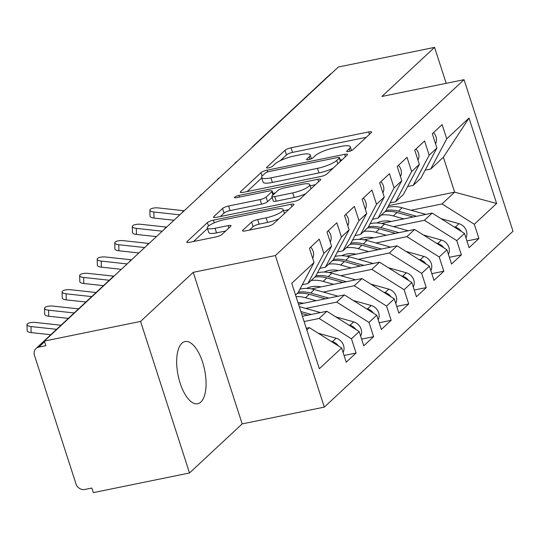 <?xml version="1.0" encoding="UTF-8"?>
<svg xmlns="http://www.w3.org/2000/svg" width="540" height="540" viewBox="0 0 540 540"><rect width="100%" height="100%" fill="white"/><g stroke="black" fill="none" stroke-linecap="round" stroke-linejoin="round"><path stroke-width="0.81" d="M348.719 151.463A3.409 0.776 -17.9 0 0 352.944 149.722L371.25 132.658A4.867 1.114 -17.9 0 0 371.567 132.044A4.867 1.114 -17.9 0 0 368.658 131.936L291.053 147.785A4.867 1.114 -17.9 0 0 285.019 150.275L266.713 167.339A3.409 0.776 -17.9 0 0 266.49 167.764A3.409 0.776 -17.9 0 0 268.522 167.846A3.409 0.776 -17.9 0 0 272.747 166.104L275.117 163.897A15.572 3.557 -17.9 0 1 294.428 155.939L300.895 154.616A15.572 3.557 -17.9 0 1 310.196 154.973A15.572 3.557 -17.9 0 1 309.177 156.938L306.808 159.145A3.409 0.776 -17.9 0 0 306.585 159.577A3.409 0.776 -17.9 0 0 308.624 159.651A3.409 0.776 -17.9 0 0 312.842 157.916L315.212 155.702A15.572 3.557 -17.9 0 1 334.523 147.751L340.99 146.428A15.572 3.557 -17.9 0 1 350.298 146.779A15.572 3.557 -17.9 0 1 349.272 148.75L346.903 150.957A3.409 0.776 -17.9 0 0 346.68 151.389A3.409 0.776 -17.9 0 0 348.719 151.463M200.867 402.05A31.725 13.54 78.5 0 0 203.722 366.012A31.725 13.54 78.5 0 0 185.018 341.57A31.725 13.54 78.5 0 0 181.879 343.265A31.725 13.54 78.5 0 0 179.017 379.303A31.725 13.54 78.5 0 0 197.721 403.745A31.725 13.54 78.5 0 0 200.867 402.05M242.906 230.168A4.867 1.114 -17.9 0 0 242.588 230.782A4.867 1.114 -17.9 0 0 245.498 230.891L267.266 226.442A4.867 1.114 -17.9 0 0 273.301 223.958L293.632 205.011A4.867 1.114 -17.9 0 0 293.949 204.39A4.867 1.114 -17.9 0 0 291.047 204.282L213.435 220.138A4.867 1.114 -17.9 0 0 207.4 222.622L187.07 241.576A4.867 1.114 -17.9 0 0 186.752 242.19A4.867 1.114 -17.9 0 0 189.662 242.298L215.96 236.925A4.867 1.114 -17.9 0 0 221.994 234.441L230.695 226.328A4.867 1.114 -17.9 0 0 231.012 225.713A4.867 1.114 -17.9 0 0 228.11 225.605L215.069 228.265A13.014 2.97 -17.9 0 1 207.286 227.975A13.014 2.97 -17.9 0 1 224.282 219.679L275.373 209.237A13.014 2.97 -17.9 0 1 283.149 209.534A13.014 2.97 -17.9 0 1 266.159 217.829L257.641 219.571A4.867 1.114 -17.9 0 0 251.606 222.055L242.906 230.168L243.203 231.093M446.182 83.329L434.565 47.372L338.371 67.021L44.374 341.071L45.853 345.661L38.826 347.099A7.439 6.507 -133 0 0 35.984 348.55A7.439 6.507 -133 0 0 34.466 355.334L75.998 483.928A7.439 6.507 -133 0 0 84.814 489.47L91.841 488.038L93.326 492.629L189.52 472.979L242.177 423.893L324.31 407.12L275.36 255.562L193.226 272.336L140.569 321.422L44.374 341.071M434.565 47.372L381.908 96.458L464.049 79.677L275.36 255.562M320.848 176.499A4.867 1.114 -17.9 0 0 326.882 174.015L347.213 155.061A4.867 1.114 -17.9 0 0 347.531 154.447A4.867 1.114 -17.9 0 0 344.621 154.339L267.017 170.188A4.867 1.114 -17.9 0 0 260.982 172.679L240.651 191.626A4.867 1.114 -17.9 0 0 240.334 192.24A4.867 1.114 -17.9 0 0 243.243 192.355L320.848 176.499M320.423 180.036L300.091 198.983A4.867 1.114 -17.9 0 1 294.057 201.474L216.452 217.323A4.867 1.114 -17.9 0 1 213.543 217.215A4.867 1.114 -17.9 0 1 213.86 216.601L222.561 208.487A4.867 1.114 -17.9 0 1 228.596 206.003L260.071 199.577A4.867 1.114 -17.9 0 0 266.105 197.087L271.877 191.707A4.867 1.114 -17.9 0 0 272.194 191.093A4.867 1.114 -17.9 0 0 269.291 190.984L236.52 197.674A3.409 0.776 -17.9 0 1 234.488 197.6A3.409 0.776 -17.9 0 1 238.937 195.426L317.831 179.307A4.867 1.114 -17.9 0 1 320.74 179.422A4.867 1.114 -17.9 0 1 320.423 180.036M324.31 407.12L513 231.235L464.049 79.677M388.591 205.652L454.646 192.159L496.618 203.486L469.024 118.064L446.735 138.841L442.132 124.605L432.304 133.765L436.901 148.001L429.179 155.203L424.582 140.96L414.754 150.127L419.351 164.363L411.629 171.565L407.032 157.322L397.197 166.489L401.8 180.725L394.079 187.92L389.475 173.684L379.647 182.851L384.244 197.087L376.522 204.282L371.925 190.046L362.097 199.206L366.694 213.449L358.972 220.644L354.375 206.408L344.54 215.568L349.144 229.81L341.422 237.006L336.818 222.77L326.99 231.93L331.587 246.166L323.865 253.368L319.268 239.132L309.44 248.292L314.037 262.528L298.04 292.727L295.542 295.056M496.618 203.486L474.323 224.262L442.004 203.938L411.041 210.263M466.925 240.955L478.919 238.505L474.323 224.262M478.919 238.505L469.091 247.664L464.495 233.429L456.773 240.624L424.454 220.3L393.491 226.625M449.375 257.31L461.369 254.86L456.773 240.624M461.369 254.86L451.541 264.026L446.945 249.791L439.223 256.986L406.904 236.662L375.941 242.987M431.818 273.672L443.819 271.222L439.223 256.986M443.819 271.222L433.991 280.388L429.388 266.146L421.666 273.348L389.347 253.024L358.385 259.349M414.268 290.034L426.263 287.584L421.666 273.348M426.263 287.584L416.435 296.744L411.838 282.508L404.116 289.71L371.797 269.386L340.835 275.711M396.718 306.396L408.713 303.946L404.116 289.71M408.713 303.946L398.885 313.106L394.288 298.87L386.566 306.072L354.247 285.748L323.285 292.072M379.161 322.758L391.163 320.308L386.566 306.072M391.163 320.308L381.335 329.468L376.731 315.232L369.009 322.434L336.69 302.103L305.728 308.428M361.611 339.12L373.606 336.67L369.009 322.434M373.606 336.67L363.778 345.83L359.181 331.594L351.459 338.789L319.14 318.465L304.094 321.543M344.061 355.482L356.056 353.032L351.459 338.789M356.056 353.032L346.228 362.192L341.631 347.956L319.336 368.732L291.749 283.311L314.037 262.528M302.292 284.702L307.868 283.561L315.59 276.365L331.587 246.166M323.865 253.368L307.868 283.561M306.815 329.96L309.312 327.632L306.261 328.253M341.631 347.956L309.312 327.632M319.842 268.34L325.418 267.199L333.14 260.003L349.144 229.81M341.422 237.006L325.418 267.199M319.14 318.465L326.862 311.269L302.393 316.265M359.181 331.594L326.862 311.269M337.392 251.978L342.974 250.837L350.696 243.641L366.694 213.449M358.972 220.644L342.974 250.837M336.69 302.103L344.419 294.908L298.519 304.283M376.731 315.232L344.419 294.908M354.949 235.616L360.524 234.482L368.246 227.279L384.244 197.087M376.522 204.282L360.524 234.482M354.247 285.748L361.969 278.546L311.364 288.887M394.288 298.87L361.969 278.546M372.499 219.26L378.074 218.12L385.796 210.917L401.8 180.725M394.079 187.92L378.074 218.12M371.797 269.386L379.519 262.184L328.914 272.525M411.838 282.508L379.519 262.184M390.049 202.898L395.631 201.757L403.353 194.555L419.351 164.363M411.629 171.565L395.631 201.757M389.347 253.024L397.076 245.822L346.464 256.163M429.388 266.146L397.076 245.822M407.606 186.536L413.181 185.396L420.903 178.2L436.901 148.001M429.179 155.203L413.181 185.396M406.904 236.662L414.626 229.46L364.021 239.8M446.945 249.791L414.626 229.46M254.63 145.078A7.439 6.507 47 0 0 253.233 146.036L329.981 74.5A7.439 6.507 47 0 1 331.378 73.541M425.156 170.174L430.731 169.034L443.374 157.255L469.024 118.064M446.735 138.841L430.731 169.034M424.454 220.3L432.175 213.104L381.571 223.439M464.495 233.429L432.175 213.104M140.569 321.422L189.52 472.979M242.177 423.893L193.226 272.336M442.004 203.938L454.646 192.159L443.374 157.255M236.993 161.521A7.439 6.507 -133 0 0 235.595 162.479A7.439 6.507 -133 0 0 235.319 162.756L234.441 163.897M219.436 177.883A7.439 6.507 -133 0 0 218.045 178.841A7.439 6.507 -133 0 0 217.769 179.118L216.891 180.259M201.886 194.245A7.439 6.507 -133 0 0 200.488 195.203A7.439 6.507 -133 0 0 200.212 195.48L199.341 196.621M184.336 210.607A7.439 6.507 -133 0 0 182.939 211.565A7.439 6.507 -133 0 0 182.662 211.842L181.784 212.983M166.779 226.969A7.439 6.507 -133 0 0 165.389 227.927A7.439 6.507 -133 0 0 165.112 228.204L164.234 229.345M149.229 243.331A7.439 6.507 -133 0 0 147.832 244.289A7.439 6.507 -133 0 0 147.555 244.566L146.684 245.7M131.679 259.686A7.439 6.507 -133 0 0 130.282 260.644A7.439 6.507 -133 0 0 130.005 260.928L129.128 262.062M366.242 137.322L292.538 152.381A4.867 1.114 -17.9 0 0 286.504 154.865L280.26 160.684M261.745 177.944L247.138 191.558M342.212 159.725L340.308 160.117M339.282 158.065A3.409 0.776 -17.9 0 0 339.505 157.633A3.409 0.776 -17.9 0 0 337.473 157.552L269.352 171.47A3.409 0.776 -17.9 0 0 265.127 173.212L262.629 175.541A15.572 3.557 -17.9 0 0 261.603 177.505A15.572 3.557 -17.9 0 0 270.911 177.863L317.473 168.352A15.572 3.557 -17.9 0 0 336.785 160.394L339.282 158.065L340.375 161.44M261.603 177.505L263.088 182.101A15.572 3.557 -17.9 0 0 272.396 182.453L270.911 177.863M333.126 168.197A15.572 3.557 -17.9 0 1 318.958 172.942L272.396 182.453M220.347 216.526L224.046 213.084L222.561 208.487M272.14 197.444L267.59 201.683A4.867 1.114 -17.9 0 1 261.556 204.167L230.081 210.593A4.867 1.114 -17.9 0 0 224.046 213.084M272.936 193.381L275.326 192.888M310.109 185.787L315.421 184.7M292.734 192.901A13.014 2.97 -17.9 0 0 309.724 184.606A13.014 2.97 -17.9 0 0 301.948 184.309L283.946 187.988A4.867 1.114 -17.9 0 0 277.911 190.472L272.14 195.851A4.867 1.114 -17.9 0 0 271.822 196.472A4.867 1.114 -17.9 0 0 274.732 196.58L292.734 192.901L294.212 197.498A13.014 2.97 -17.9 0 0 305.829 193.637M271.822 196.472L273.308 201.062A4.867 1.114 -17.9 0 0 276.217 201.17L274.732 196.58M294.212 197.498L276.217 201.17M278.917 218.727A13.014 2.97 -17.9 0 1 267.638 222.426L259.126 224.161A4.867 1.114 -17.9 0 0 253.091 226.651L249.392 230.094M207.286 227.975L208.771 232.565A13.014 2.97 -17.9 0 0 216.547 232.862L215.069 228.265M225.693 230.992L216.547 232.862M207.468 228.535L193.556 241.501M288.63 209.675L283.534 210.715M465.946 237.917A9.916 8.674 -133 0 0 466.418 230.904A9.916 8.674 -133 0 0 458.98 223.695L441.025 218.666M391.203 221.474A24.786 21.688 -133 0 0 376.785 222.986M385.027 211.64A31.232 27.331 47 0 1 397.008 212.504L413.073 217.006M403.853 218.889L393.323 215.939A31.232 27.331 -133 0 0 381.341 215.075M386.087 210.384A31.232 27.331 47 0 1 398.412 211.194L416.583 216.284M425.81 214.4L402.104 207.758A31.232 27.331 -133 0 0 387.686 207.353M453.843 226.726L455.294 227.131A9.916 8.674 47 0 1 461.241 231.383M433.539 132.611A9.916 8.674 47 0 1 436.016 136.775A9.916 8.674 47 0 1 435.544 143.789M184.025 210.728L158.254 207.927A6.197 2.133 -1.4 0 0 149.864 210.121A6.197 2.133 -1.4 0 0 153.866 212.018L154.015 218.066A6.197 2.133 178.6 0 1 150.019 216.169L149.864 210.121M179.8 214.832L153.866 212.018M154.015 218.066L174.001 220.239M448.396 254.279A9.916 8.674 -133 0 0 448.868 247.266A9.916 8.674 -133 0 0 441.423 240.057L423.475 235.028M373.646 237.829A24.786 21.688 -133 0 0 359.228 239.348M367.477 228.001A31.232 27.331 47 0 1 379.458 228.866L395.523 233.368M386.296 235.251L375.773 232.301A31.232 27.331 -133 0 0 363.791 231.437M368.53 226.739A31.232 27.331 47 0 1 380.862 227.556L399.033 232.646M408.26 230.762L384.548 224.12A31.232 27.331 -133 0 0 370.136 223.715M436.293 243.088L437.738 243.493A9.916 8.674 47 0 1 443.691 247.739M430.839 270.641A9.916 8.674 -133 0 0 431.312 263.621A9.916 8.674 -133 0 0 423.873 256.419L405.925 251.39M356.096 254.192A24.786 21.688 -133 0 0 341.678 255.71M349.92 244.364A31.232 27.331 47 0 1 361.908 245.228L377.966 249.723M368.746 251.613L358.223 248.663A31.232 27.331 -133 0 0 346.235 247.799M350.98 243.101A31.232 27.331 47 0 1 363.312 243.918L381.483 249.007M390.704 247.124L366.998 240.482A31.232 27.331 -133 0 0 352.586 240.077M418.736 259.45L420.188 259.855A9.916 8.674 47 0 1 426.141 264.101M413.289 287.003A9.916 8.674 -133 0 0 413.762 279.983A9.916 8.674 -133 0 0 406.323 272.781L388.368 267.752M338.546 270.553A24.786 21.688 -133 0 0 324.128 272.072M332.37 260.726A31.232 27.331 47 0 1 344.351 261.583L360.416 266.085M351.196 267.968L340.666 265.019A31.232 27.331 -133 0 0 328.685 264.161M333.43 259.463A31.232 27.331 47 0 1 345.755 260.273L363.926 265.37M373.154 263.486L349.448 256.838A31.232 27.331 -133 0 0 335.029 256.439M401.186 275.812L402.638 276.217A9.916 8.674 47 0 1 408.584 280.463M395.739 303.365A9.916 8.674 -133 0 0 396.212 296.345A9.916 8.674 -133 0 0 388.766 289.143L370.818 284.114M320.99 286.916A24.786 21.688 -133 0 0 306.572 288.428M314.82 277.081A31.232 27.331 47 0 1 326.801 277.945L342.866 282.447M333.639 284.33L323.116 281.381A31.232 27.331 -133 0 0 311.135 280.517M315.873 275.825A31.232 27.331 47 0 1 328.205 276.635L346.376 281.732M355.604 279.848L331.891 273.2A31.232 27.331 -133 0 0 317.48 272.801M383.636 292.174L385.081 292.579A9.916 8.674 47 0 1 391.034 296.825M415.989 148.972A9.916 8.674 47 0 1 418.46 153.131A9.916 8.674 47 0 1 417.987 160.15M166.469 227.09L140.704 224.289A6.197 2.133 -1.4 0 0 132.314 226.483A6.197 2.133 -1.4 0 0 136.316 228.38L136.465 234.428A6.197 2.133 178.6 0 1 132.462 232.531L132.314 226.483M162.243 231.194L136.316 228.38M136.465 234.428L156.452 236.594M398.439 165.335A9.916 8.674 47 0 1 400.91 169.493A9.916 8.674 47 0 1 400.437 176.513M148.919 243.452L123.147 240.644A6.197 2.133 -1.4 0 0 114.764 242.845A6.197 2.133 -1.4 0 0 118.76 244.735L118.915 250.783A6.197 2.133 178.6 0 1 114.912 248.893L114.764 242.845M144.693 247.556L118.76 244.735M118.915 250.783L138.895 252.956M380.882 181.697A9.916 8.674 47 0 1 383.36 185.855A9.916 8.674 47 0 1 382.887 192.875M131.369 259.808L105.597 257.006A6.197 2.133 -1.4 0 0 97.207 259.207A6.197 2.133 -1.4 0 0 101.21 261.097L101.358 267.145A6.197 2.133 178.6 0 1 97.362 265.255L97.207 259.207M127.143 263.918L101.21 261.097M101.358 267.145L121.345 269.318M363.332 198.059A9.916 8.674 47 0 1 365.803 202.216A9.916 8.674 47 0 1 365.33 209.23M113.812 276.17L88.047 273.368A6.197 2.133 -1.4 0 0 79.657 275.569A6.197 2.133 -1.4 0 0 83.66 277.459L83.808 283.507A6.197 2.133 178.6 0 1 79.805 281.617L79.657 275.569M109.262 280.247L83.66 277.459M83.808 283.507L103.464 285.647M378.182 319.727A9.916 8.674 -133 0 0 378.655 312.707A9.916 8.674 -133 0 0 371.216 305.505L353.268 300.469M303.44 303.278A24.786 21.688 -133 0 0 298.006 302.697M297.263 293.443A31.232 27.331 47 0 1 309.251 294.307L325.31 298.809M316.089 300.692L305.566 297.743A31.232 27.331 -133 0 0 296.055 296.642M298.323 292.187A31.232 27.331 47 0 1 310.655 292.997L328.826 298.094M338.047 296.21L314.341 289.562A31.232 27.331 -133 0 0 299.93 289.156M366.08 308.536L367.531 308.941A9.916 8.674 47 0 1 373.484 313.187M345.782 214.421A9.916 8.674 47 0 1 348.253 218.579A9.916 8.674 47 0 1 347.78 225.592M96.093 292.511L70.49 289.73A6.197 2.133 -1.4 0 0 62.107 291.931A6.197 2.133 -1.4 0 0 66.103 293.821L66.258 299.869A6.197 2.133 178.6 0 1 62.255 297.979L62.107 291.931M91.706 296.602L66.103 293.821M66.258 299.869L85.914 302.009M360.632 336.082A9.916 8.674 -133 0 0 361.105 329.069A9.916 8.674 -133 0 0 353.666 321.867L335.711 316.832M301.469 313.409L307.76 315.171M300.861 311.533L311.269 314.456M348.53 324.898L349.981 325.303A9.916 8.674 47 0 1 355.928 329.549M320.497 312.566L299.275 306.619M328.226 230.782A9.916 8.674 47 0 1 330.703 234.941A9.916 8.674 47 0 1 330.23 241.954M78.543 308.873L52.94 306.092A6.197 2.133 -1.4 0 0 44.55 308.293A6.197 2.133 -1.4 0 0 48.553 310.183L48.701 316.231A6.197 2.133 178.6 0 1 44.705 314.341L44.55 308.293M74.156 312.964L48.553 310.183M48.701 316.231L68.357 318.371M343.082 352.445A9.916 8.674 -133 0 0 343.555 345.431A9.916 8.674 -133 0 0 336.11 338.229L318.161 333.194M330.98 341.253L332.424 341.665A9.916 8.674 47 0 1 338.378 345.911M310.675 247.138A9.916 8.674 47 0 1 313.146 251.303A9.916 8.674 47 0 1 312.674 258.316M60.993 325.235L35.39 322.454A6.197 2.133 -1.4 0 0 27 324.655A6.197 2.133 -1.4 0 0 31.003 326.545L31.151 332.593A6.197 2.133 178.6 0 1 27.149 330.703L27 324.655M56.606 329.326L31.003 326.545M31.151 332.593L50.807 334.726M44.584 341.732L38.826 347.099M114.122 276.048A7.439 6.507 -133 0 0 112.732 277.007L35.984 348.55M350.042 151.119L349.272 148.75M307.017 159.793L306.808 159.145M309.947 159.307L309.177 156.938M266.922 167.987L266.713 167.339M286.504 154.865L285.019 150.275M292.538 152.381L291.053 147.785M369.434 134.345L368.658 131.936M347.112 151.605L346.903 150.957M240.955 192.557L240.651 191.626M262.089 176.101L260.982 172.679M267.59 171.956L267.017 170.188M345.404 156.749L344.621 154.339M318.958 172.942L317.473 168.352M337.871 163.769L336.785 160.394M214.164 217.526L213.86 216.601M230.081 210.593L228.596 206.003M261.556 204.167L260.071 199.577M267.59 201.683L266.105 197.087M272.97 195.082L271.877 191.707M239.463 197.073L238.937 195.426M318.613 181.724L317.831 179.307M253.091 226.651L251.606 222.055M259.126 224.161L257.641 219.571M267.638 222.426L266.159 217.829M228.886 228.015L228.11 225.605M187.373 242.501L187.07 241.576M208.501 226.017L207.4 222.622M214.299 222.797L213.435 220.138M291.823 206.692L291.047 204.282M397.008 212.504L393.323 215.939M402.104 207.758L398.412 211.194M458.98 223.695L455.294 227.131M379.458 228.866L375.773 232.301M384.548 224.12L380.862 227.556M441.423 240.057L437.738 243.493M361.908 245.228L358.223 248.663M366.998 240.482L363.312 243.918M423.873 256.419L420.188 259.855M344.351 261.583L340.666 265.019M349.448 256.838L345.755 260.273M406.323 272.781L402.638 276.217M326.801 277.945L323.116 281.381M331.891 273.2L328.205 276.635M388.766 289.143L385.081 292.579M309.251 294.307L305.566 297.743M314.341 289.562L310.655 292.997M371.216 305.505L367.531 308.941M353.666 321.867L349.981 325.303M336.11 338.229L332.424 341.665M237.168 161.359A7.439 7.439 0 0 0 235.595 162.479M253.233 146.036A7.439 7.439 0 0 0 252.005 147.528M219.611 177.721A7.439 7.439 0 0 0 218.045 178.841M202.061 194.083A7.439 7.439 0 0 0 200.488 195.203M184.511 210.445A7.439 7.439 0 0 0 182.939 211.565M166.955 226.807A7.439 7.439 0 0 0 165.389 227.927M149.405 243.162A7.439 7.439 0 0 0 147.832 244.289M131.855 259.524A7.439 7.439 0 0 0 130.282 260.644M114.298 275.886A7.439 7.439 0 0 0 112.732 277.007M351.52 150.566L350.298 146.779M311.418 158.753L310.196 154.973M340.652 161.177L339.505 157.633M273.368 194.71L272.194 191.093M311.067 188.757L309.724 184.606M284.452 213.563L283.149 209.534"/></g></svg>
